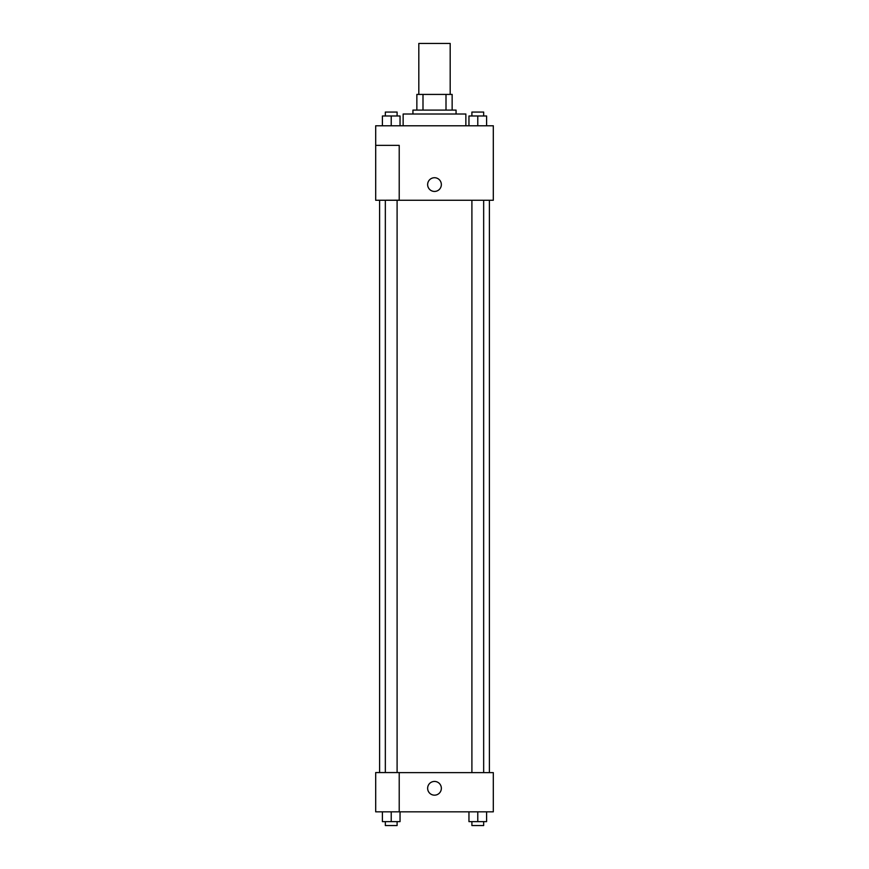 <?xml version="1.0" encoding="UTF-8"?>
<svg xmlns="http://www.w3.org/2000/svg" width="869" height="869" viewBox="0 0 869 869"><rect width="100%" height="100%" fill="white"/><g stroke="black" fill="none" stroke-linecap="round" stroke-linejoin="round"><path stroke-width="1.3" d="M450.185 94.417L450.185 43.45L418.815 43.45L418.815 94.417M422.997 110.091L422.997 94.417L416.859 94.417L416.859 110.091L416.859 94.417M422.997 94.417L452.141 94.417L452.141 110.091M446.003 110.091L446.003 94.417M412.938 114.013L412.938 110.091L456.062 110.091L456.062 114.013M465.86 125.777L465.86 114.013L403.14 114.013L403.14 125.777M375.69 125.777L493.31 125.777L493.31 200.261L375.69 200.261L399.219 200.196L399.219 145.373L375.69 145.373L375.69 125.777M427.635 184.576A6.865 6.865 0 0 1 437.933 178.645A6.865 6.865 0 0 1 437.933 190.517A6.865 6.865 0 0 1 427.635 184.576M375.69 145.373L375.69 200.196M399.219 772.628L493.31 772.628L493.31 811.831L375.69 811.831L375.69 772.563L399.219 772.563L399.219 811.831M427.635 788.302A6.865 6.865 0 0 1 437.933 782.361A6.865 6.865 0 0 1 437.933 794.244A6.865 6.865 0 0 1 427.635 788.302M468.956 811.831L468.956 821.629L486.597 821.629L486.597 811.831L486.597 821.629M477.776 821.629L477.776 811.831M483.664 821.629L483.664 825.55L471.9 825.55L471.9 821.629M382.403 811.831L382.403 821.629L400.044 821.629L400.044 811.831L400.044 821.629M391.224 821.629L391.224 811.831M397.1 821.629L397.1 825.55L385.336 825.55L385.336 821.629M468.956 125.777L468.956 115.979L486.597 115.979L486.597 125.777L486.597 115.979M477.776 125.777L477.776 115.979M483.664 115.979L483.664 112.058L471.9 112.058L471.9 115.979M382.403 125.777L382.403 115.979L400.044 115.979L400.044 125.777L400.044 115.979M391.224 125.777L391.224 115.979M397.1 115.979L397.1 112.058L385.336 112.058L385.336 115.979M489.388 772.628L489.388 200.261M379.612 772.563L379.612 200.261M471.9 200.261L471.9 772.628M483.664 200.261L483.664 772.628M397.1 772.563L397.1 200.261M385.336 772.563L385.336 200.261"/></g></svg>
